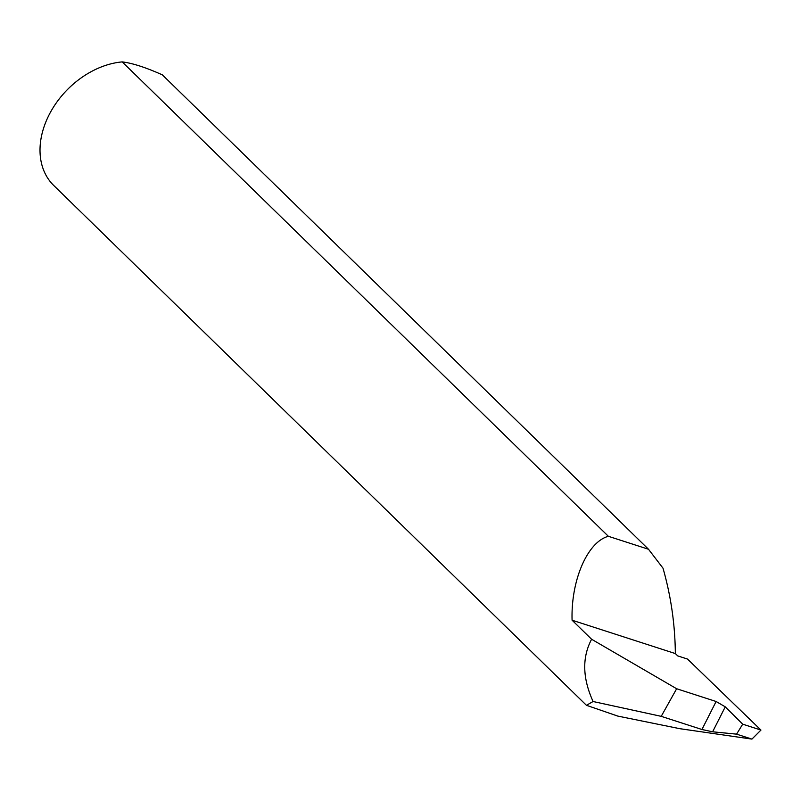<?xml version="1.0" encoding="UTF-8"?>
<svg xmlns="http://www.w3.org/2000/svg" width="801" height="801" viewBox="0 0 801 801"><rect width="100%" height="100%" fill="white"/><g stroke="black" fill="none" stroke-linecap="round" stroke-linejoin="round"><path stroke-width="1.2" d="M712.62 731.804L736.58 734.147L742.707 724.174L725.255 706.832L712.62 731.804L701.936 729.501L716.114 701.496L676.645 688.74L591.599 639.248C581.977 657.431 582.467 678.187 593.09 701.516L586.442 705.301L617.801 716.094L679.899 728.7L751.929 739.103L760.95 730.071L687.518 659.063L677.746 655.899L675.343 653.566C675.073 624.55 670.958 596.094 663.008 568.189L648.51 549.266L608.37 536.3C587.503 541.806 570.833 580.355 572.084 620.204L675.343 653.566M648.51 549.266L162.353 74.863C145.822 67.454 132.445 63.129 122.213 61.897A77.517 57.151 134.3 0 0 50.843 111.559A77.517 57.151 134.3 0 0 53.717 185.452L586.442 705.301M716.114 701.496L725.255 706.832M122.213 61.897L608.37 536.3M591.599 639.248L572.084 620.204M676.645 688.74L661.215 716.344L701.936 729.501M593.09 701.516L661.215 716.344M760.95 730.071L742.707 724.174M736.58 734.147L751.929 739.103"/></g></svg>
